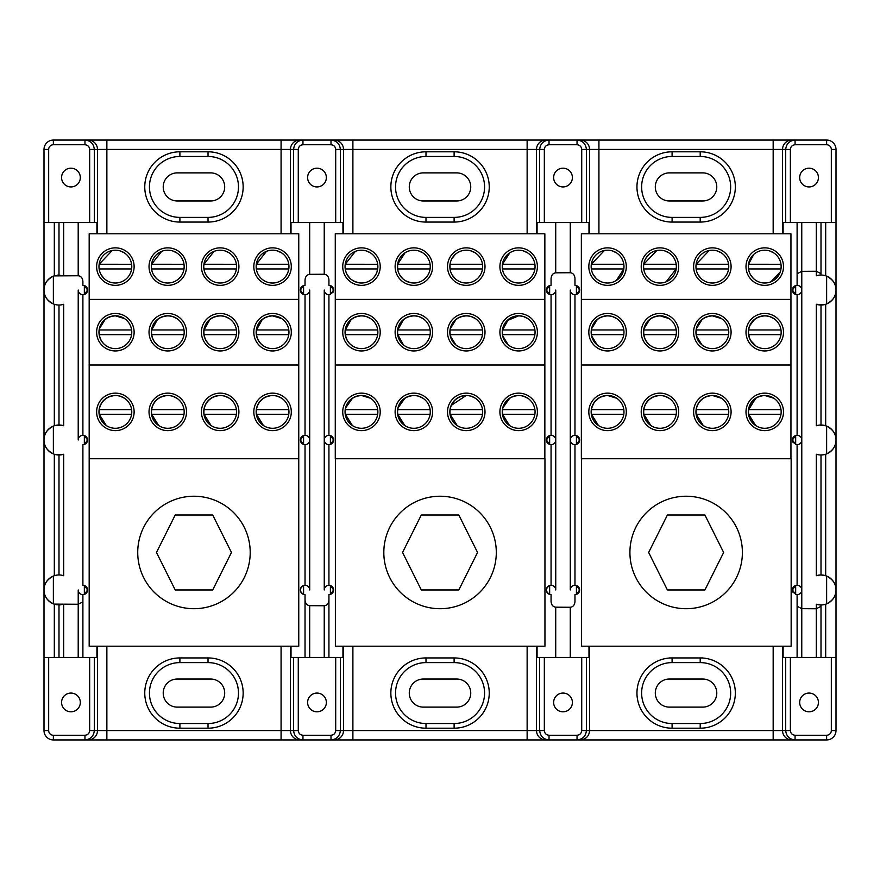 <?xml version="1.0" encoding="UTF-8"?>
<svg xmlns="http://www.w3.org/2000/svg" width="880" height="880" viewBox="0 0 880 880"><rect width="100%" height="100%" fill="white"/><g stroke="black" fill="none" stroke-linecap="round" stroke-linejoin="round"><path stroke-width="1.32" d="M208.021 217.393A30.459 30.459 0 0 0 238.48 186.934A30.459 30.459 0 0 0 208.021 156.475L179.894 156.475A30.459 30.459 0 0 0 149.446 186.934A30.459 30.459 0 0 0 179.894 217.393L208.021 217.393L208.021 222.068L179.894 222.068A35.134 35.134 0 0 1 144.76 186.934A35.134 35.134 0 0 1 179.894 151.8L208.021 151.8A35.134 35.134 0 0 1 243.155 186.934A35.134 35.134 0 0 1 208.021 222.068M208.021 723.525A30.459 30.459 0 0 0 238.48 693.066A30.459 30.459 0 0 0 208.021 662.607L179.894 662.607A30.459 30.459 0 0 0 149.446 693.066A30.459 30.459 0 0 0 179.894 723.525L208.021 723.525L208.021 728.2L179.894 728.2A35.134 35.134 0 0 1 144.76 693.066A35.134 35.134 0 0 1 179.894 657.932L208.021 657.932A35.134 35.134 0 0 1 243.155 693.066A35.134 35.134 0 0 1 208.021 728.2M454.113 217.393A30.459 30.459 0 0 0 484.572 186.934A30.459 30.459 0 0 0 454.113 156.475L425.997 156.475A30.459 30.459 0 0 0 395.538 186.934A30.459 30.459 0 0 0 425.997 217.393L454.113 217.393L454.113 222.068L425.997 222.068A35.134 35.134 0 0 1 390.852 186.934A35.134 35.134 0 0 1 425.997 151.8L454.113 151.8A35.134 35.134 0 0 1 489.247 186.934A35.134 35.134 0 0 1 454.113 222.068M700.205 217.393A30.459 30.459 0 0 0 730.664 186.934A30.459 30.459 0 0 0 700.205 156.475L672.089 156.475A30.459 30.459 0 0 0 641.63 186.934A30.459 30.459 0 0 0 672.089 217.393L700.205 217.393L700.205 222.068L672.089 222.068A35.134 35.134 0 0 1 636.955 186.934A35.134 35.134 0 0 1 672.089 151.8L700.205 151.8A35.134 35.134 0 0 1 735.339 186.934A35.134 35.134 0 0 1 700.205 222.068M454.113 723.525A30.459 30.459 0 0 0 484.572 693.066A30.459 30.459 0 0 0 454.113 662.607L425.997 662.607A30.459 30.459 0 0 0 395.538 693.066A30.459 30.459 0 0 0 425.997 723.525L454.113 723.525L454.113 728.2L425.997 728.2A35.134 35.134 0 0 1 390.852 693.066A35.134 35.134 0 0 1 425.997 657.932L454.113 657.932A35.134 35.134 0 0 1 489.247 693.066A35.134 35.134 0 0 1 454.113 728.2M700.205 723.525A30.459 30.459 0 0 0 730.664 693.066A30.459 30.459 0 0 0 700.205 662.607L672.089 662.607A30.459 30.459 0 0 0 641.63 693.066A30.459 30.459 0 0 0 672.089 723.525L700.205 723.525L700.205 728.2L672.089 728.2A35.134 35.134 0 0 1 636.955 693.066A35.134 35.134 0 0 1 672.089 657.932L700.205 657.932A35.134 35.134 0 0 1 735.339 693.066A35.134 35.134 0 0 1 700.205 728.2L702.724 728.2M137.731 552.475A56.232 56.232 0 0 0 193.963 608.707A56.232 56.232 0 0 0 250.206 552.475A56.232 56.232 0 0 0 193.963 496.232A56.232 56.232 0 0 0 137.731 552.475M799.678 702.438A9.372 9.372 0 0 0 809.05 711.81A9.372 9.372 0 0 0 818.422 702.438A9.372 9.372 0 0 0 809.05 693.066A9.372 9.372 0 0 0 799.678 702.438M818.422 177.562A9.372 9.372 0 0 1 809.05 186.934A9.372 9.372 0 0 1 799.678 177.562A9.372 9.372 0 0 1 809.05 168.19A9.372 9.372 0 0 1 818.422 177.562M572.396 177.562A9.372 9.372 0 0 1 563.013 186.934A9.372 9.372 0 0 1 553.641 177.562A9.372 9.372 0 0 1 563.013 168.19A9.372 9.372 0 0 1 572.396 177.562M553.641 702.438A9.372 9.372 0 0 0 563.013 711.81A9.372 9.372 0 0 0 572.396 702.438A9.372 9.372 0 0 0 563.013 693.066A9.372 9.372 0 0 0 553.641 702.438M307.615 702.438A9.372 9.372 0 0 0 316.987 711.81A9.372 9.372 0 0 0 326.359 702.438A9.372 9.372 0 0 0 316.987 693.066A9.372 9.372 0 0 0 307.615 702.438M80.322 702.438A9.372 9.372 0 0 1 70.95 711.81A9.372 9.372 0 0 1 61.578 702.438A9.372 9.372 0 0 1 70.95 693.066A9.372 9.372 0 0 1 80.322 702.438M326.359 177.562A9.372 9.372 0 0 1 316.987 186.934A9.372 9.372 0 0 1 307.615 177.562A9.372 9.372 0 0 1 316.987 168.19A9.372 9.372 0 0 1 326.359 177.562M61.578 177.562A9.372 9.372 0 0 0 70.95 186.934A9.372 9.372 0 0 0 80.322 177.562A9.372 9.372 0 0 0 70.95 168.19A9.372 9.372 0 0 0 61.578 177.562M84.348 294.481A4.675 4.675 0 0 0 82.896 285.351L82.896 281.457C82.599 278.003 81.037 276.1 78.199 275.748L54.01 275.891A14.993 14.993 0 0 0 53.372 276.133C46.948 279.565 43.824 284.196 44 290.037A14.993 14.993 0 0 0 63.679 304.282L63.679 425.755A14.993 14.993 0 0 0 53.372 426.096C46.948 429.528 43.824 434.17 44 440L44 589.963A14.993 14.993 0 0 0 54.01 604.109L78.221 604.252L78.221 589.963A4.675 4.675 0 0 0 84.348 594.418A4.675 4.675 0 0 0 82.896 585.288L82.896 444.675A4.675 4.675 0 0 0 84.348 435.556A4.675 4.675 0 0 0 78.221 440L78.221 290.037A4.675 4.675 0 0 0 84.348 294.481L87.582 290.037L84.348 285.582L84.348 294.481M84.348 444.444L87.582 440L84.348 435.556L84.348 444.444M84.348 594.418L87.582 589.963L84.348 585.519L84.348 594.418M330.385 444.444A4.675 4.675 0 0 0 333.619 440L330.385 435.556A4.675 4.675 0 0 0 324.258 440A4.675 4.675 0 0 0 330.385 444.444L333.619 440A4.675 4.675 0 0 0 330.385 435.556L330.385 444.444M330.385 594.418A4.675 4.675 0 0 0 333.619 589.963L330.385 585.519A4.675 4.675 0 0 0 324.258 589.963L324.258 290.037A4.675 4.675 0 0 0 330.385 294.481L333.619 290.037L330.385 285.582A4.675 4.675 0 0 0 328.933 285.351L328.933 279.95C328.636 276.496 327.063 274.593 324.236 274.241L309.683 274.329C306.878 274.703 305.327 276.606 305.03 280.038L305.03 285.351A4.675 4.675 0 0 0 303.578 285.582L303.578 294.481A4.675 4.675 0 0 1 303.578 285.582L300.355 290.037L303.578 294.481A4.675 4.675 0 0 0 309.705 290.037L309.705 440A4.675 4.675 0 0 1 303.578 444.444A4.675 4.675 0 0 1 303.578 435.556A4.675 4.675 0 0 1 309.705 440L309.705 589.963A4.675 4.675 0 0 0 303.578 585.519L303.578 594.418A4.675 4.675 0 0 1 303.578 585.519C299.365 588.478 299.365 591.448 303.578 594.418A4.675 4.675 0 0 0 305.03 594.649L305.03 599.962C305.327 603.394 306.878 605.297 309.683 605.671L324.236 605.759C327.063 605.407 328.636 603.504 328.933 600.05L328.933 594.649A4.675 4.675 0 0 0 330.385 594.418L333.619 589.963A4.675 4.675 0 0 0 330.385 585.519L330.385 594.418M332.728 292.787A4.675 4.675 0 0 0 330.385 285.582L330.385 294.481M300.355 440L303.578 435.556L303.578 444.444L300.355 440M793.32 442.761A4.675 4.675 0 0 1 795.674 435.545A4.675 4.675 0 0 1 801.779 440A4.675 4.675 0 0 1 795.674 444.455L792.418 440L795.674 435.545L795.674 444.455M792.418 290.037A4.675 4.675 0 0 1 795.674 285.582A4.675 4.675 0 0 1 801.779 290.037A4.675 4.675 0 0 1 795.674 294.492L792.418 290.037L795.674 285.582L795.674 294.492A4.675 4.675 0 0 1 792.418 290.037M793.32 592.724A4.675 4.675 0 0 1 795.674 585.508A4.675 4.675 0 0 1 801.779 589.963A4.675 4.675 0 0 1 795.674 594.418L792.418 589.963L795.674 585.508L795.674 594.418M576.422 444.444A4.675 4.675 0 0 0 579.645 440L576.422 435.556A4.675 4.675 0 0 0 570.295 440A4.675 4.675 0 0 0 576.422 444.444L579.645 440A4.675 4.675 0 0 0 576.422 435.556L576.422 444.444M576.422 594.418A4.675 4.675 0 0 0 579.645 589.963L576.422 585.519A4.675 4.675 0 0 0 570.295 589.963L570.295 290.037A4.675 4.675 0 0 0 576.422 294.481A4.675 4.675 0 0 0 579.645 290.037L576.422 285.582A4.675 4.675 0 0 0 574.97 285.351L574.97 278.454C574.673 274.989 573.1 273.086 570.273 272.734L555.72 272.822C552.915 273.207 551.364 275.11 551.067 278.542L551.067 285.351A4.675 4.675 0 0 0 549.648 285.571L549.648 294.492L546.392 290.037A4.675 4.675 0 0 1 549.648 285.571L546.392 290.037A4.675 4.675 0 0 0 549.648 294.492A4.675 4.675 0 0 0 555.742 290.037L555.742 440A4.675 4.675 0 0 1 549.648 444.455L546.392 440A4.675 4.675 0 0 1 549.648 435.545A4.675 4.675 0 0 1 555.742 440L555.742 589.963A4.675 4.675 0 0 0 549.648 585.508L549.648 594.429C545.391 591.448 545.391 588.478 549.648 585.508A4.675 4.675 0 0 0 551.067 594.649L551.067 601.458C551.364 604.89 552.915 606.793 555.72 607.178L570.273 607.266C573.1 606.914 574.673 605.011 574.97 601.546L574.97 594.649A4.675 4.675 0 0 0 576.422 594.418L579.645 589.963A4.675 4.675 0 0 0 576.422 585.519L576.422 594.418M576.422 294.481L579.645 290.037A4.675 4.675 0 0 0 576.422 285.582L576.422 294.481M546.392 440L549.648 435.545L549.648 444.455A4.675 4.675 0 0 1 546.392 440M655.303 693.066A14.047 14.047 0 0 1 669.361 679.019L702.724 679.019A14.047 14.047 0 0 1 716.782 693.066A14.047 14.047 0 0 1 702.724 707.124L669.361 707.124A14.047 14.047 0 0 1 655.303 693.066M409.277 693.066A14.047 14.047 0 0 1 423.324 679.019L456.687 679.019A14.047 14.047 0 0 1 470.745 693.066A14.047 14.047 0 0 1 456.687 707.124L423.324 707.124A14.047 14.047 0 0 1 409.277 693.066M163.218 693.066A14.047 14.047 0 0 1 177.276 679.019L210.639 679.019A14.047 14.047 0 0 1 224.697 693.066A14.047 14.047 0 0 1 210.639 707.124L177.276 707.124A14.047 14.047 0 0 1 163.218 693.066M163.218 186.934A14.047 14.047 0 0 1 177.276 172.876L210.639 172.876A14.047 14.047 0 0 1 224.697 186.934A14.047 14.047 0 0 1 210.639 200.981L177.276 200.981A14.047 14.047 0 0 1 163.218 186.934M409.277 186.934A14.047 14.047 0 0 1 423.324 172.876L456.687 172.876A14.047 14.047 0 0 1 470.745 186.934A14.047 14.047 0 0 1 456.687 200.981L423.324 200.981A14.047 14.047 0 0 1 409.277 186.934M655.303 186.934A14.047 14.047 0 0 1 669.361 172.876L702.724 172.876A14.047 14.047 0 0 1 716.782 186.934A14.047 14.047 0 0 1 702.724 200.981L669.361 200.981A14.047 14.047 0 0 1 655.303 186.934M48.675 222.552L89.661 222.552L89.661 149.446C89.364 146.608 87.802 145.046 84.964 144.749L53.372 144.749A4.697 4.697 0 0 0 48.675 149.446L48.675 222.552L44 222.552L44 149.446A9.372 9.372 0 0 1 53.372 140.063L826.628 140.063A9.372 9.372 0 0 1 836 149.446L836 289.828A14.993 14.993 0 0 0 826.628 276.133C833.008 279.576 836.132 284.141 836 289.828L836 290.235C836.132 295.922 833.008 300.498 826.628 303.941L826.628 276.133A14.993 14.993 0 0 0 816.321 275.781L816.321 271.238L801.779 271.326L801.779 608.674L816.321 608.762L816.321 604.219A14.993 14.993 0 0 0 826.628 603.867L826.628 576.059C833.008 579.513 836.132 584.078 836 589.765L836 440.198C836.132 445.896 833.008 450.461 826.628 453.904A14.993 14.993 0 0 1 816.321 454.245L816.321 575.718A14.993 14.993 0 0 1 836 589.765L836 590.172C836.132 595.859 833.008 600.424 826.628 603.867A14.993 14.993 0 0 0 836 590.172L836 730.554A9.372 9.372 0 0 1 826.628 739.937L53.372 739.937A9.372 9.372 0 0 1 44 730.554L44 657.448L94.336 657.448L94.336 730.554L97.493 730.554L97.493 646.206M816.321 304.282L816.321 425.755A14.993 14.993 0 0 1 826.628 426.096C833.008 429.55 836.132 434.115 836 439.802L836 290.235A14.993 14.993 0 0 1 816.321 304.282L823.922 304.744M212.707 514.987L231.462 552.475L212.707 589.963L175.219 589.963L156.475 552.475L175.219 514.987L212.707 514.987M324.236 274.241L324.236 222.552L335.698 222.552L335.698 149.446C335.401 146.608 333.828 145.046 331.001 144.749L302.962 144.749C300.135 145.046 298.573 146.608 298.276 149.446L298.276 222.552L291.016 222.552L291.016 233.794M96.921 233.794L96.921 222.552L89.661 222.552M291.016 646.206L291.016 657.448L324.236 657.448L324.236 605.759M305.03 585.288L305.03 444.675L305.03 585.288M305.03 294.712L305.03 435.325L305.03 294.712M305.03 280.038L305.03 285.351M82.896 657.448L82.896 594.649L82.896 657.448M96.921 646.206L96.921 657.448L94.336 657.448M790.372 222.552L831.325 222.552L831.325 149.446A4.697 4.697 0 0 0 826.628 144.749L795.069 144.749C792.231 145.046 790.669 146.608 790.372 149.446L790.372 222.552L783.112 222.552L783.112 233.794M570.273 272.734L570.273 222.552L581.724 222.552L581.724 149.446C581.427 146.608 579.865 145.046 577.038 144.749L549.032 144.749C546.194 145.046 544.632 146.608 544.335 149.446L544.335 222.552L555.72 222.552L555.72 272.822M298.276 222.552L309.683 222.552L309.683 274.329M589.633 646.206L589.633 730.554C589.05 736.208 585.948 739.332 580.349 739.937M82.896 285.351L82.896 281.457M44 222.552L44 290.037C43.824 295.867 46.948 300.498 53.372 303.941L53.372 276.133A14.993 14.993 0 0 0 44 290.037L44 440C43.824 445.83 46.948 450.472 53.372 453.904A14.993 14.993 0 0 0 63.679 454.245L63.679 575.718A14.993 14.993 0 0 0 44 589.963C43.824 595.804 46.948 600.435 53.372 603.867L53.372 576.059C46.948 579.502 43.824 584.133 44 589.963L44 657.448M54.01 275.891L63.657 275.781L57.64 275.099M58.993 275.033L58.993 222.552M551.067 278.542L551.067 285.351M574.97 285.351L574.97 278.454M797.104 285.351L797.104 222.552M821.007 222.552L821.007 275.033L818.081 275.33M328.933 285.351L328.933 279.95M324.236 222.552L309.683 222.552M570.273 222.552L555.72 222.552M56.078 604.67L60.082 604.923M58.993 604.967L58.993 657.448L58.993 604.967L63.657 604.219L54.01 604.109M551.067 594.649L551.067 601.458M574.97 601.546L574.97 594.649M797.104 657.448L797.104 594.649M818.081 604.67L821.007 604.967L821.007 657.448M305.03 657.448L305.03 599.962M328.933 600.05L328.933 657.448M298.276 657.448L298.276 730.554C298.573 733.392 300.135 734.954 302.962 735.251L331.001 735.251C333.828 734.954 335.401 733.392 335.698 730.554L335.698 657.448L324.236 657.448M581.724 657.448L544.335 657.448L544.335 730.554C544.632 733.392 546.194 734.954 549.032 735.251L577.038 735.251C579.865 734.954 581.427 733.392 581.724 730.554L581.724 657.448L586.41 657.448L586.41 730.554L773.168 730.554L773.168 646.206M782.54 646.206L782.54 730.554L785.686 730.554L785.686 657.448L790.372 657.448L790.372 730.554C790.669 733.392 792.231 734.954 795.069 735.251L826.628 735.251A4.697 4.697 0 0 0 831.325 730.554L831.325 657.448L816.299 657.448L816.299 608.762L821.007 606.331M801.779 608.674L801.757 657.448L816.299 657.448M801.757 657.448L790.372 657.448M836 439.802L836 440.198A14.993 14.993 0 0 1 826.628 453.904L826.628 426.096A14.993 14.993 0 0 1 836 439.802M785.686 657.448L783.112 657.448L783.112 646.206M831.325 657.448L836 657.448M836 222.552L831.325 222.552M536.503 646.206L536.503 730.554L539.66 730.554L539.66 657.448L537.075 657.448L537.075 646.206M544.335 222.552L537.075 222.552L537.075 233.794M588.984 646.206L588.984 657.448L586.41 657.448M588.984 233.794L588.984 222.552L581.724 222.552M539.66 657.448L544.335 657.448M335.698 657.448L342.947 657.448L342.947 646.206M343.519 233.794L343.519 149.446L340.373 149.446L340.373 222.552L342.947 222.552L342.947 233.794M340.373 222.552L335.698 222.552M58.993 305.03L58.993 425.007L58.993 305.03M61.919 425.293L56.078 425.293M53.372 426.096A14.993 14.993 0 0 0 53.372 453.904L53.372 426.096M56.067 454.707L61.919 454.707M58.993 574.97L58.993 454.993M551.067 585.288L551.067 444.675L551.067 585.288M551.067 294.712L551.067 435.325L551.067 294.712M574.97 444.675L574.97 585.288L574.97 444.675M574.97 294.712L574.97 435.325L574.97 294.712M797.104 585.288L797.104 444.675M797.104 435.325L797.104 294.712M825.682 304.282L825.682 425.755L819.61 425.073M821.007 305.03L821.007 425.007M823.922 454.707L821.007 454.993L821.007 574.97L818.081 575.256M825.682 454.245L825.682 575.718L821.007 574.97M821.007 604.967L822.404 604.901M328.933 294.712L328.933 435.325L328.933 294.712M328.933 585.288L328.933 444.675L328.933 585.288M82.896 294.712L82.896 435.325M797.104 273.757L801.779 271.326M298.76 458.744L298.76 646.206L89.177 646.206L89.177 458.744L298.76 458.744L298.76 233.794L89.177 233.794L89.177 299.409L298.76 299.409M816.299 222.552L816.299 271.238L821.007 273.669M801.757 608.674L797.104 606.243M82.896 601.821L78.221 604.252L78.199 657.448M134.123 266.607A18.744 18.744 0 0 1 115.379 285.351A18.744 18.744 0 0 1 96.624 266.607A18.744 18.744 0 0 1 115.379 247.852A18.744 18.744 0 0 1 134.123 266.607M131.626 268.873L131.78 266.607A16.401 16.401 0 0 0 115.379 250.195A16.401 16.401 0 0 0 98.967 266.607L99.132 264.253L98.967 266.607A16.401 16.401 0 0 0 115.379 283.008A16.401 16.401 0 0 0 131.78 266.607L131.615 268.95L99.132 268.95L98.967 266.607L99.132 268.917M186.516 266.607A18.744 18.744 0 0 1 167.772 285.351A18.744 18.744 0 0 1 149.028 266.607A18.744 18.744 0 0 1 167.772 247.852A18.744 18.744 0 0 1 186.516 266.607M184.019 268.873L184.173 266.607A16.401 16.401 0 0 0 167.772 250.195A16.401 16.401 0 0 0 151.36 266.607L151.536 264.253L151.36 266.607A16.401 16.401 0 0 0 167.772 283.008A16.401 16.401 0 0 0 184.173 266.607L184.008 268.95L151.536 268.95L151.36 266.607L151.525 268.917M238.909 266.607A18.744 18.744 0 0 1 220.165 285.351A18.744 18.744 0 0 1 201.421 266.607A18.744 18.744 0 0 1 220.165 247.852A18.744 18.744 0 0 1 238.909 266.607M236.412 268.873L236.566 266.607A16.401 16.401 0 0 0 220.165 250.195A16.401 16.401 0 0 0 203.753 266.607L203.929 264.253L203.753 266.607A16.401 16.401 0 0 0 220.165 283.008A16.401 16.401 0 0 0 236.566 266.607L236.401 268.95L203.929 268.95L203.753 266.607L203.918 268.917M291.302 266.607A18.744 18.744 0 0 1 272.558 285.351A18.744 18.744 0 0 1 253.814 266.607A18.744 18.744 0 0 1 272.558 247.852A18.744 18.744 0 0 1 291.302 266.607M256.322 268.95L288.794 268.95A16.401 16.401 0 0 1 256.322 268.95L256.157 266.607A16.401 16.401 0 0 0 272.558 283.008A16.401 16.401 0 0 0 288.959 266.607L288.101 271.854M291.302 332.211A18.744 18.744 0 0 1 272.558 350.955A18.744 18.744 0 0 1 253.814 332.211A18.744 18.744 0 0 1 272.558 313.467A18.744 18.744 0 0 1 291.302 332.211M256.3 332.31A16.401 16.401 0 0 0 263.56 345.928C258.929 342.914 256.454 338.349 256.157 332.211A16.401 16.401 0 0 0 272.558 348.623A16.401 16.401 0 0 0 288.959 332.211A16.401 16.401 0 0 0 272.558 315.81A16.401 16.401 0 0 0 256.157 332.211C256.872 322.355 262.339 316.888 272.558 315.81L281.699 318.593A16.401 16.401 0 0 0 256.3 332.31C256.531 337.678 258.478 341.858 262.13 344.85M238.909 332.211A18.744 18.744 0 0 1 220.165 350.955A18.744 18.744 0 0 1 201.421 332.211A18.744 18.744 0 0 1 220.165 313.467A18.744 18.744 0 0 1 238.909 332.211M209.726 319.77L204.072 329.967A16.401 16.401 0 0 0 211.167 345.928C206.536 342.914 204.061 338.349 203.753 332.211A16.401 16.401 0 0 0 220.165 348.623A16.401 16.401 0 0 0 236.566 332.211A16.401 16.401 0 0 0 220.165 315.81A16.401 16.401 0 0 0 203.753 332.211C204.479 322.355 209.946 316.888 220.165 315.81L222.662 315.997M186.516 332.211A18.744 18.744 0 0 1 167.772 350.955A18.744 18.744 0 0 1 149.028 332.211A18.744 18.744 0 0 1 167.772 313.467A18.744 18.744 0 0 1 186.516 332.211M157.333 319.77L151.679 329.967A16.401 16.401 0 0 0 158.774 345.928C154.143 342.914 151.668 338.349 151.36 332.211A16.401 16.401 0 0 0 167.772 348.623A16.401 16.401 0 0 0 184.173 332.211A16.401 16.401 0 0 0 167.772 315.81A16.401 16.401 0 0 0 151.36 332.211C152.086 322.355 157.553 316.888 167.772 315.81L170.269 315.997M134.123 332.211A18.744 18.744 0 0 1 115.379 350.955A18.744 18.744 0 0 1 96.624 332.211A18.744 18.744 0 0 1 115.379 313.467A18.744 18.744 0 0 1 134.123 332.211M99.11 332.31A16.401 16.401 0 0 0 106.381 345.928C101.739 342.914 99.275 338.349 98.967 332.211A16.401 16.401 0 0 0 115.379 348.623A16.401 16.401 0 0 0 131.78 332.211A16.401 16.401 0 0 0 115.379 315.81A16.401 16.401 0 0 0 98.967 332.211C99.693 322.355 105.16 316.888 115.379 315.81L124.52 318.593A16.401 16.401 0 0 0 99.11 332.31C99.352 337.678 101.288 341.858 104.94 344.85M134.123 411.884A18.744 18.744 0 0 1 115.379 430.628A18.744 18.744 0 0 1 96.624 411.884A18.744 18.744 0 0 1 115.379 393.14A18.744 18.744 0 0 1 134.123 411.884M120.274 396.22L124.52 398.255A16.401 16.401 0 0 0 99.286 414.326A16.401 16.401 0 0 0 106.381 425.601C101.739 422.587 99.275 418.011 98.967 411.884A16.401 16.401 0 0 0 115.379 428.285A16.401 16.401 0 0 0 131.78 411.884A16.401 16.401 0 0 0 115.379 395.472A16.401 16.401 0 0 0 98.967 411.884C99.693 402.017 105.16 396.55 115.379 395.472L117.876 395.67M186.516 411.884A18.744 18.744 0 0 1 167.772 430.628A18.744 18.744 0 0 1 149.028 411.884A18.744 18.744 0 0 1 167.772 393.14A18.744 18.744 0 0 1 186.516 411.884M172.667 396.22L176.913 398.255A16.401 16.401 0 0 0 151.679 414.326A16.401 16.401 0 0 0 158.774 425.601C154.143 422.587 151.668 418.011 151.36 411.884A16.401 16.401 0 0 0 167.772 428.285A16.401 16.401 0 0 0 184.173 411.884A16.401 16.401 0 0 0 167.772 395.472A16.401 16.401 0 0 0 151.36 411.884C152.086 402.017 157.553 396.55 167.772 395.472L170.269 395.67M238.909 411.884A18.744 18.744 0 0 1 220.165 430.628A18.744 18.744 0 0 1 201.421 411.884A18.744 18.744 0 0 1 220.165 393.14A18.744 18.744 0 0 1 238.909 411.884M225.06 396.22L229.306 398.255A16.401 16.401 0 0 0 204.072 414.326A16.401 16.401 0 0 0 211.167 425.601C206.536 422.587 204.061 418.011 203.753 411.884A16.401 16.401 0 0 0 220.165 428.285A16.401 16.401 0 0 0 236.566 411.884A16.401 16.401 0 0 0 220.165 395.472A16.401 16.401 0 0 0 203.753 411.884C204.479 402.017 209.946 396.55 220.165 395.472L222.662 395.67M291.302 411.884A18.744 18.744 0 0 1 272.558 430.628A18.744 18.744 0 0 1 253.814 411.884A18.744 18.744 0 0 1 272.558 393.14A18.744 18.744 0 0 1 291.302 411.884M277.453 396.22L281.699 398.255A16.401 16.401 0 0 0 256.465 414.326A16.401 16.401 0 0 0 263.56 425.601C258.929 422.587 256.454 418.011 256.157 411.884A16.401 16.401 0 0 0 272.558 428.285A16.401 16.401 0 0 0 288.959 411.884A16.401 16.401 0 0 0 272.558 395.472A16.401 16.401 0 0 0 256.157 411.884C256.872 402.017 262.339 396.55 272.558 395.472L275.055 395.67M288.783 414.326L256.465 414.326L263.472 425.546M236.39 414.326L204.072 414.326L211.079 425.546M183.997 414.326L151.679 414.326L158.686 425.546M131.593 414.326L99.286 414.326L106.293 425.546M262.13 319.77L256.465 329.967L288.805 329.967M203.907 332.31C204.138 337.678 206.085 341.858 209.726 344.85M151.514 332.31C151.745 337.678 153.692 341.858 157.333 344.85M104.94 319.77L99.572 328.482M288.805 268.873L288.805 264.286A16.401 16.401 0 0 0 256.322 264.253L256.157 266.607L256.322 264.253L266.442 251.383M203.951 269.115L204.468 271.37M205.887 274.681L208.747 278.388M236.401 264.253L236.566 266.607L236.401 264.286L203.929 264.253L214.049 251.383M151.558 269.115L152.075 271.37M153.494 274.681L156.354 278.388M184.008 264.253L184.173 266.607L184.008 264.286L151.536 264.253L161.656 251.383M99.165 269.115L99.682 271.37M101.09 274.681L103.961 278.388M131.615 264.253L131.78 266.607L131.615 264.286L99.132 264.253L112.222 250.503M120.164 250.91L124.146 252.736M172.557 250.91L176.539 252.736M224.95 250.91L228.932 252.736M277.343 250.91L281.325 252.736M172.667 316.558L176.913 318.593A16.401 16.401 0 0 0 151.679 329.967L184.019 329.967M225.06 316.558L229.306 318.593A16.401 16.401 0 0 0 204.072 329.967L236.412 329.967M256.465 409.629L288.805 409.629M204.072 409.629L236.412 409.629M151.679 409.629L184.019 409.629M99.286 409.629L131.626 409.629M99.286 329.967L131.626 329.967M256.322 264.253L288.794 264.253L288.959 266.607A16.401 16.401 0 0 0 272.558 250.195A16.401 16.401 0 0 0 256.157 266.607M89.177 458.744L89.177 365.013L298.76 365.013M89.177 365.013L89.177 299.409M99.286 334.653L131.593 334.653M151.679 334.653L183.997 334.653M204.072 334.653L236.39 334.653M256.465 334.653L288.783 334.653M626.307 266.607A18.744 18.744 0 0 1 607.563 285.351A18.744 18.744 0 0 1 588.819 266.607A18.744 18.744 0 0 1 607.563 247.852A18.744 18.744 0 0 1 626.307 266.607M623.799 268.95L591.327 268.95L591.162 266.607A16.401 16.401 0 0 0 607.563 283.008A16.401 16.401 0 0 0 623.975 266.607L623.799 268.95L616.352 280.456M678.7 266.607A18.744 18.744 0 0 1 659.956 285.351A18.744 18.744 0 0 1 641.212 266.607A18.744 18.744 0 0 1 659.956 247.852A18.744 18.744 0 0 1 678.7 266.607M676.192 268.95L643.72 268.95L643.555 266.607A16.401 16.401 0 0 0 659.956 283.008A16.401 16.401 0 0 0 676.368 266.607L676.192 268.95L666.105 281.82M731.093 266.607A18.744 18.744 0 0 1 712.349 285.351A18.744 18.744 0 0 1 693.605 266.607A18.744 18.744 0 0 1 712.349 247.852A18.744 18.744 0 0 1 731.093 266.607M695.948 266.607L696.113 264.253L728.585 264.253L728.761 266.607A16.401 16.401 0 0 0 712.349 250.195A16.401 16.401 0 0 0 695.948 266.607A16.401 16.401 0 0 0 712.349 283.008A16.401 16.401 0 0 0 728.761 266.607L728.585 268.95L696.113 268.95L695.948 266.607L696.113 268.917M783.497 266.607A18.744 18.744 0 0 1 764.742 285.351A18.744 18.744 0 0 1 745.998 266.607A18.744 18.744 0 0 1 764.742 247.852A18.744 18.744 0 0 1 783.497 266.607M781.11 265.408L781.154 266.607A16.401 16.401 0 0 0 764.742 250.195A16.401 16.401 0 0 0 748.341 266.607A16.401 16.401 0 0 0 764.742 283.008A16.401 16.401 0 0 0 781.154 266.607L780.989 268.95L748.506 268.95L748.506 264.253L753.72 254.463M783.497 332.211A18.744 18.744 0 0 1 764.742 350.955A18.744 18.744 0 0 1 745.998 332.211A18.744 18.744 0 0 1 764.742 313.467A18.744 18.744 0 0 1 783.497 332.211M749.584 338.47L748.341 332.211A16.401 16.401 0 0 0 764.742 348.623A16.401 16.401 0 0 0 781.154 332.211A16.401 16.401 0 0 0 764.742 315.81A16.401 16.401 0 0 0 748.341 332.211C749.067 322.355 754.534 316.888 764.742 315.81L767.25 315.997M731.093 332.211A18.744 18.744 0 0 1 712.349 350.955A18.744 18.744 0 0 1 693.605 332.211A18.744 18.744 0 0 1 712.349 313.467A18.744 18.744 0 0 1 731.093 332.211M695.948 332.211A16.401 16.401 0 0 0 712.349 348.623A16.401 16.401 0 0 0 728.761 332.211A16.401 16.401 0 0 0 712.349 315.81A16.401 16.401 0 0 0 695.948 332.211C696.674 322.355 702.141 316.888 712.349 315.81L721.501 318.593A16.401 16.401 0 0 0 696.091 332.31L696.267 334.653A16.401 16.401 0 0 0 703.351 345.928C698.72 342.914 696.256 338.349 695.948 332.211M678.7 332.211A18.744 18.744 0 0 1 659.956 350.955A18.744 18.744 0 0 1 641.212 332.211A18.744 18.744 0 0 1 659.956 313.467A18.744 18.744 0 0 1 678.7 332.211M643.698 332.31A16.401 16.401 0 0 0 650.958 345.928C646.327 342.914 643.852 338.349 643.555 332.211A16.401 16.401 0 0 0 659.956 348.623A16.401 16.401 0 0 0 676.368 332.211A16.401 16.401 0 0 0 659.956 315.81A16.401 16.401 0 0 0 643.555 332.211C644.27 322.355 649.748 316.888 659.956 315.81L669.097 318.593A16.401 16.401 0 0 0 643.698 332.31C643.929 337.678 645.876 341.858 649.528 344.85M626.307 332.211A18.744 18.744 0 0 1 607.563 350.955A18.744 18.744 0 0 1 588.819 332.211A18.744 18.744 0 0 1 607.563 313.467A18.744 18.744 0 0 1 626.307 332.211M612.458 316.558L616.704 318.593A16.401 16.401 0 0 0 591.305 332.31L591.47 334.653A16.401 16.401 0 0 0 598.565 345.928C593.934 342.914 591.459 338.349 591.162 332.211A16.401 16.401 0 0 0 607.563 348.623A16.401 16.401 0 0 0 623.975 332.211A16.401 16.401 0 0 0 607.563 315.81A16.401 16.401 0 0 0 591.162 332.211C591.877 322.355 597.344 316.888 607.563 315.81L610.06 315.997M626.307 411.884A18.744 18.744 0 0 1 607.563 430.628A18.744 18.744 0 0 1 588.819 411.884A18.744 18.744 0 0 1 607.563 393.14A18.744 18.744 0 0 1 626.307 411.884M623.788 414.326L591.47 414.326A16.401 16.401 0 0 0 598.565 425.601C593.934 422.587 591.459 418.011 591.162 411.884A16.401 16.401 0 0 0 607.563 428.285A16.401 16.401 0 0 0 623.975 411.884A16.401 16.401 0 0 0 607.563 395.472A16.401 16.401 0 0 0 591.162 411.884C591.877 402.017 597.344 396.55 607.563 395.472L616.704 398.255A16.401 16.401 0 0 0 591.47 414.326L598.477 425.546M678.7 411.884A18.744 18.744 0 0 1 659.956 430.628A18.744 18.744 0 0 1 641.212 411.884A18.744 18.744 0 0 1 659.956 393.14A18.744 18.744 0 0 1 678.7 411.884M664.851 396.22L669.097 398.255A16.401 16.401 0 0 0 643.863 414.326A16.401 16.401 0 0 0 650.958 425.601C646.327 422.587 643.852 418.011 643.555 411.884A16.401 16.401 0 0 0 659.956 428.285A16.401 16.401 0 0 0 676.368 411.884A16.401 16.401 0 0 0 659.956 395.472A16.401 16.401 0 0 0 643.555 411.884C644.27 402.017 649.748 396.55 659.956 395.472L662.464 395.67M731.093 411.884A18.744 18.744 0 0 1 712.349 430.628A18.744 18.744 0 0 1 693.605 411.884A18.744 18.744 0 0 1 712.349 393.14A18.744 18.744 0 0 1 731.093 411.884M728.574 414.326L696.267 414.326A16.401 16.401 0 0 0 703.351 425.601C698.72 422.587 696.256 418.011 695.948 411.884A16.401 16.401 0 0 0 712.349 428.285A16.401 16.401 0 0 0 728.761 411.884A16.401 16.401 0 0 0 712.349 395.472A16.401 16.401 0 0 0 695.948 411.884C696.674 402.017 702.141 396.55 712.349 395.472L721.501 398.255A16.401 16.401 0 0 0 696.267 414.326L703.274 425.546M783.497 411.884A18.744 18.744 0 0 1 764.742 430.628A18.744 18.744 0 0 1 745.998 411.884A18.744 18.744 0 0 1 764.742 393.14A18.744 18.744 0 0 1 783.497 411.884M780.967 414.326L748.66 414.326A16.401 16.401 0 0 0 755.755 425.601C751.113 422.587 748.649 418.011 748.341 411.884A16.401 16.401 0 0 0 764.742 428.285A16.401 16.401 0 0 0 781.154 411.884A16.401 16.401 0 0 0 764.742 395.472A16.401 16.401 0 0 0 748.341 411.884C749.067 402.017 754.534 396.55 764.742 395.472L773.894 398.255A16.401 16.401 0 0 0 748.66 414.326L755.667 425.546M769.648 316.558L773.894 318.593A16.401 16.401 0 0 0 748.66 334.653A16.401 16.401 0 0 0 755.755 345.928L750.431 340.23M755.667 398.409L748.66 409.629L781 409.629M676.181 414.326L643.863 414.326L650.881 425.546M598.477 398.409L595.54 400.972M593.329 404.085L591.866 407.704M748.484 332.31C748.726 337.678 750.662 341.858 754.314 344.85M754.314 319.77L750.145 325.127M696.542 336.127L701.921 344.85M701.921 319.77L696.542 328.482M649.528 319.77L644.149 328.482M591.756 336.127L597.135 344.85M597.135 319.77L591.756 328.482M748.539 269.115L749.045 271.37M750.464 274.681L753.335 278.388M696.135 269.115L696.652 271.37M698.071 274.681L700.931 278.388M712.349 283.008L709.203 282.7M696.113 264.253L709.192 250.503M643.742 269.115L644.259 271.37M648.604 254.76L645.634 258.599M676.203 268.873L676.368 266.607A16.401 16.401 0 0 0 659.956 250.195A16.401 16.401 0 0 0 643.555 266.607L643.72 264.253L656.799 250.503M591.162 266.607L591.327 264.253L623.799 264.253L623.975 266.607A16.401 16.401 0 0 0 607.563 250.195A16.401 16.401 0 0 0 591.162 266.607L591.316 268.917M591.349 269.115L591.866 271.37M593.285 274.681L596.145 278.388M591.327 264.253L604.406 250.503M629.915 552.475A56.232 56.232 0 0 0 686.158 608.707A56.232 56.232 0 0 0 742.39 552.475A56.232 56.232 0 0 0 686.158 496.232A56.232 56.232 0 0 0 629.915 552.475M612.348 250.91L616.33 252.736M664.741 250.91L668.734 252.736M717.145 250.91L721.127 252.736M769.538 250.91L773.52 252.736M781.154 266.607L780.989 264.286L748.506 264.253M696.267 409.629L728.607 409.629M643.863 409.629L676.214 409.629M591.47 409.629L623.81 409.629M748.66 329.967L781 329.967M696.091 332.31A16.401 16.401 0 0 0 696.267 334.653L728.574 334.653M696.267 329.967L728.607 329.967M643.863 329.967L676.214 329.967A16.401 16.401 0 0 0 669.097 318.593M591.305 332.31A16.401 16.401 0 0 0 591.47 334.653L623.788 334.653M591.47 329.967L623.81 329.967M777.26 277.211L779.031 274.67M780.296 271.854L770.891 281.82M767.932 282.7L764.742 283.008M718.498 281.82L715.528 282.7M643.72 264.253L676.192 264.253L676.368 266.607M672.474 277.211L674.245 274.67M620.081 277.211L621.852 274.67M581.581 458.744L581.581 646.206L791.153 646.206L791.153 458.744L581.361 458.744L581.361 365.013L790.944 365.013L790.944 233.794L581.361 233.794L581.361 299.409L790.944 299.409M581.361 365.013L581.361 299.409M790.944 458.744L790.944 365.013M704.902 514.987L723.646 552.475L704.902 589.963L667.414 589.963L648.659 552.475L667.414 514.987L704.902 514.987M643.863 334.653L676.181 334.653M748.66 334.653L780.967 334.653M380.215 266.607A18.744 18.744 0 0 1 361.471 285.351A18.744 18.744 0 0 1 342.727 266.607A18.744 18.744 0 0 1 361.471 247.852A18.744 18.744 0 0 1 380.215 266.607M361.471 283.008C352.209 282.084 346.797 277.398 345.235 268.95L345.059 266.607A16.401 16.401 0 0 0 361.471 283.008A16.401 16.401 0 0 0 377.872 266.607L377.014 271.854M432.608 266.607A18.744 18.744 0 0 1 413.864 285.351A18.744 18.744 0 0 1 395.12 266.607A18.744 18.744 0 0 1 413.864 247.852A18.744 18.744 0 0 1 432.608 266.607M430.111 268.873L430.265 266.607A16.401 16.401 0 0 0 413.864 250.195A16.401 16.401 0 0 0 397.452 266.607A16.401 16.401 0 0 0 413.864 283.008A16.401 16.401 0 0 0 430.265 266.607L430.1 268.95L397.628 268.95L397.628 264.253L405.097 252.736M485.001 266.607A18.744 18.744 0 0 1 466.257 285.351A18.744 18.744 0 0 1 447.513 266.607A18.744 18.744 0 0 1 466.257 247.852A18.744 18.744 0 0 1 485.001 266.607M449.856 266.607A16.401 16.401 0 0 0 466.257 283.008A16.401 16.401 0 0 0 482.669 266.607L482.493 268.95L450.021 268.95L450.021 264.253L449.856 266.607A16.401 16.401 0 0 1 466.257 250.195A16.401 16.401 0 0 1 482.669 266.607L482.504 268.873M537.394 266.607A18.744 18.744 0 0 1 518.65 285.351A18.744 18.744 0 0 1 499.906 266.607A18.744 18.744 0 0 1 518.65 247.852A18.744 18.744 0 0 1 537.394 266.607M534.897 268.873L535.062 266.607A16.401 16.401 0 0 0 518.65 250.195A16.401 16.401 0 0 0 502.249 266.607A16.401 16.401 0 0 0 518.65 283.008A16.401 16.401 0 0 0 535.062 266.607L534.886 268.95L502.414 268.95L502.414 264.253L509.883 252.736M537.394 332.211A18.744 18.744 0 0 1 518.65 350.955A18.744 18.744 0 0 1 499.906 332.211A18.744 18.744 0 0 1 518.65 313.467A18.744 18.744 0 0 1 537.394 332.211M508.222 319.77L502.557 329.967A16.401 16.401 0 0 0 502.392 332.31L502.557 334.653A16.401 16.401 0 0 0 509.652 345.928C505.021 342.914 502.546 338.349 502.249 332.211A16.401 16.401 0 0 0 518.65 348.623A16.401 16.401 0 0 0 535.062 332.211A16.401 16.401 0 0 0 518.65 315.81A16.401 16.401 0 0 0 502.249 332.211L504.999 323.125M485.001 332.211A18.744 18.744 0 0 1 466.257 350.955A18.744 18.744 0 0 1 447.513 332.211A18.744 18.744 0 0 1 466.257 313.467A18.744 18.744 0 0 1 485.001 332.211M471.152 316.558L475.398 318.593A16.401 16.401 0 0 0 449.999 332.31L450.164 334.653A16.401 16.401 0 0 0 457.259 345.928C452.628 342.914 450.153 338.349 449.856 332.211A16.401 16.401 0 0 0 466.257 348.623A16.401 16.401 0 0 0 482.669 332.211A16.401 16.401 0 0 0 466.257 315.81A16.401 16.401 0 0 0 449.856 332.211C450.571 322.355 456.038 316.888 466.257 315.81L468.754 315.997M432.608 332.211A18.744 18.744 0 0 1 413.864 350.955A18.744 18.744 0 0 1 395.12 332.211A18.744 18.744 0 0 1 413.864 313.467A18.744 18.744 0 0 1 432.608 332.211M403.436 319.77L397.771 329.967A16.401 16.401 0 0 0 404.866 345.928C400.235 342.914 397.76 338.349 397.452 332.211A16.401 16.401 0 0 0 413.864 348.623A16.401 16.401 0 0 0 430.265 332.211A16.401 16.401 0 0 0 413.864 315.81A16.401 16.401 0 0 0 397.452 332.211C398.178 322.355 403.645 316.888 413.864 315.81L416.361 315.997M380.215 332.211A18.744 18.744 0 0 1 361.471 350.955A18.744 18.744 0 0 1 342.727 332.211A18.744 18.744 0 0 1 361.471 313.467A18.744 18.744 0 0 1 380.215 332.211M351.032 319.77L345.378 329.967A16.401 16.401 0 0 0 352.473 345.928C347.842 342.914 345.367 338.349 345.059 332.211A16.401 16.401 0 0 0 361.471 348.623A16.401 16.401 0 0 0 377.872 332.211A16.401 16.401 0 0 0 361.471 315.81A16.401 16.401 0 0 0 345.059 332.211C345.785 322.355 351.252 316.888 361.471 315.81L363.968 315.997M380.215 411.884A18.744 18.744 0 0 1 361.471 430.628A18.744 18.744 0 0 1 342.727 411.884A18.744 18.744 0 0 1 361.471 393.14A18.744 18.744 0 0 1 380.215 411.884M377.696 414.326L345.378 414.326A16.401 16.401 0 0 0 352.473 425.601C347.842 422.587 345.367 418.011 345.059 411.884A16.401 16.401 0 0 0 361.471 428.285A16.401 16.401 0 0 0 377.872 411.884A16.401 16.401 0 0 0 361.471 395.472A16.401 16.401 0 0 0 345.059 411.884C345.785 402.017 351.252 396.55 361.471 395.472L370.612 398.255A16.401 16.401 0 0 0 345.378 414.326L352.385 425.546M432.608 411.884A18.744 18.744 0 0 1 413.864 430.628A18.744 18.744 0 0 1 395.12 411.884A18.744 18.744 0 0 1 413.864 393.14A18.744 18.744 0 0 1 432.608 411.884M418.759 396.22L423.005 398.255A16.401 16.401 0 0 0 397.771 414.326A16.401 16.401 0 0 0 404.866 425.601C400.235 422.587 397.76 418.011 397.452 411.884A16.401 16.401 0 0 0 413.864 428.285A16.401 16.401 0 0 0 430.265 411.884A16.401 16.401 0 0 0 413.864 395.472A16.401 16.401 0 0 0 397.452 411.884C398.178 402.017 403.645 396.55 413.864 395.472L416.361 395.67M485.001 411.884A18.744 18.744 0 0 1 466.257 430.628A18.744 18.744 0 0 1 447.513 411.884A18.744 18.744 0 0 1 466.257 393.14A18.744 18.744 0 0 1 485.001 411.884M471.152 396.22L475.398 398.255A16.401 16.401 0 0 0 450.164 414.326A16.401 16.401 0 0 0 457.259 425.601C452.628 422.587 450.153 418.011 449.856 411.884A16.401 16.401 0 0 0 466.257 428.285A16.401 16.401 0 0 0 482.669 411.884A16.401 16.401 0 0 0 466.257 395.472A16.401 16.401 0 0 0 449.856 411.884L450.208 408.474M537.394 411.884A18.744 18.744 0 0 1 518.65 430.628A18.744 18.744 0 0 1 499.906 411.884A18.744 18.744 0 0 1 518.65 393.14A18.744 18.744 0 0 1 537.394 411.884M523.545 396.22L527.791 398.255A16.401 16.401 0 0 0 502.557 414.326A16.401 16.401 0 0 0 509.652 425.601C505.021 422.587 502.546 418.011 502.249 411.884A16.401 16.401 0 0 0 518.65 428.285A16.401 16.401 0 0 0 535.062 411.884A16.401 16.401 0 0 0 518.65 395.472A16.401 16.401 0 0 0 502.249 411.884C502.964 402.017 508.442 396.55 518.65 395.472L521.158 395.67M502.568 414.326L509.575 425.546M509.575 398.409L502.953 407.704M482.482 414.326L450.164 414.326L457.171 425.546M451.165 405.449L466.257 395.472L468.754 395.67M430.089 414.326L397.771 414.326L404.778 425.546M404.778 398.409L398.167 407.704M352.385 398.409L345.774 407.704M502.843 336.127L508.222 344.85M506.869 320.793L518.65 315.81L521.158 315.997M450.45 336.127L455.829 344.85M455.829 319.77L450.45 328.482M397.606 332.31L397.716 334.257M430.089 334.653L397.771 334.653L403.436 344.85M345.213 332.31C345.444 337.678 347.391 341.858 351.032 344.85M502.436 269.115L502.953 271.37M504.372 274.681L507.232 278.388M507.298 254.76L504.328 258.599M509.883 280.467L507.628 278.751M450.043 269.115L450.56 271.37M451.979 274.681L454.839 278.388M451.847 258.764L455.224 254.463M397.65 269.115L398.167 271.37M399.586 274.681L402.446 278.388M413.864 283.008C404.602 282.084 399.19 277.398 397.628 268.95M345.257 269.115L345.774 271.37M347.193 274.681L350.053 278.388M377.718 268.873L377.707 264.286L345.235 264.253L345.059 266.607L345.235 264.253L355.355 251.383M383.823 552.475A56.232 56.232 0 0 0 440.066 608.707A56.232 56.232 0 0 0 496.298 552.475A56.232 56.232 0 0 0 440.066 496.232A56.232 56.232 0 0 0 383.823 552.475M366.256 250.91L370.238 252.736M418.649 250.91L422.631 252.736M430.265 266.607L430.111 264.286L430.265 266.607M471.042 250.91L475.035 252.736M523.435 250.91L527.428 252.736M535.062 266.607L534.897 264.286L535.062 266.607M366.366 316.558L370.612 318.593A16.401 16.401 0 0 0 345.378 329.967L377.718 329.967M418.759 316.558L423.005 318.593A16.401 16.401 0 0 0 397.771 329.967L430.111 329.967M523.545 316.558L527.791 318.593A16.401 16.401 0 0 0 502.557 329.967L534.908 329.967M502.557 409.629L534.908 409.629M450.164 409.629L482.504 409.629M397.771 409.629L430.111 409.629M345.378 409.629L377.718 409.629A16.401 16.401 0 0 0 370.612 398.255M502.392 332.31A16.401 16.401 0 0 0 502.557 334.653L534.875 334.653M449.999 332.31A16.401 16.401 0 0 0 450.164 334.653L482.482 334.653M450.164 329.967L482.504 329.967M502.414 264.253L534.886 264.253M482.493 264.253A16.401 16.401 0 0 0 450.021 264.253L482.493 264.253L482.669 266.607M478.775 277.211L480.546 274.67M397.628 264.253L430.1 264.253M420.002 281.82L417.043 282.7M373.978 277.211L375.76 274.67M335.379 458.744L335.379 646.206L544.951 646.206L544.951 458.744L335.269 458.744L335.269 365.013L544.852 365.013L544.852 233.794L335.269 233.794L335.269 299.409L544.852 299.409M335.269 365.013L335.269 299.409M544.852 458.744L544.852 365.013M458.81 514.987L477.554 552.475L458.81 589.963L421.311 589.963L402.567 552.475L421.311 514.987L458.81 514.987M377.707 264.253L377.872 266.607A16.401 16.401 0 0 0 361.471 250.195A16.401 16.401 0 0 0 345.059 266.607M345.235 268.95L377.707 268.95M345.378 334.653L377.696 334.653M502.557 414.326L534.875 414.326M730.664 693.066A30.459 30.459 0 0 0 700.205 662.607L700.205 657.932L702.724 657.932M730.664 186.934A30.459 30.459 0 0 0 700.205 156.475L700.205 151.8M484.572 693.066A30.459 30.459 0 0 0 454.113 662.607L454.113 657.932M484.572 186.934A30.459 30.459 0 0 0 454.113 156.475L454.113 151.8M238.48 693.066A30.459 30.459 0 0 0 208.021 662.607L208.021 657.932M238.48 186.934A30.459 30.459 0 0 0 208.021 156.475L208.021 151.8M293.59 222.552L293.59 149.446L290.444 149.446L290.444 233.794M97.493 233.794L97.493 149.446L94.336 149.446L94.336 222.552M48.675 657.448L48.675 730.554A4.697 4.697 0 0 0 53.372 735.251L84.964 735.251C87.802 734.954 89.364 733.392 89.661 730.554L89.661 657.448M352.891 646.206L352.891 730.554L527.131 730.554L527.131 646.206M527.131 233.794L527.131 149.446L352.891 149.446L352.891 233.794M669.361 728.2L672.089 728.2L672.089 723.525A30.459 30.459 0 0 1 641.63 693.066A30.459 30.459 0 0 1 672.089 662.607L672.089 657.932L669.361 657.932M785.686 222.552L785.686 149.446L782.54 149.446L782.54 233.794M831.325 730.554L836 730.554A9.372 9.372 0 0 1 826.628 739.937L826.628 735.251M795.069 735.251L795.069 739.937C789.415 739.332 786.291 736.208 785.686 730.554L790.372 730.554M773.168 739.937L773.168 730.554L782.54 730.554A9.372 9.372 90 0 0 791.912 739.937M826.628 144.749L826.628 140.063A9.372 9.372 0 0 1 836 149.446L831.325 149.446M790.372 149.446L785.686 149.446C786.291 143.792 789.415 140.668 795.069 140.063L795.069 144.749M791.912 140.063A9.372 9.372 90 0 0 782.54 149.446L598.928 149.446L598.928 233.794M539.66 222.552L539.66 149.446L536.503 149.446L536.503 233.794M589.556 233.794L589.556 149.446L586.41 149.446L586.41 222.552M549.032 735.251L549.032 739.937C543.378 739.332 540.254 736.208 539.66 730.554L544.335 730.554M527.131 739.937L527.131 730.554L536.503 730.554A9.372 9.372 90 0 0 545.875 739.937M581.724 730.554L586.41 730.554C585.816 736.208 582.692 739.332 577.038 739.937L577.038 735.251M544.335 149.446L539.66 149.446C540.254 143.792 543.378 140.668 549.032 140.063L549.032 144.749M545.875 140.063A9.372 9.372 90 0 0 536.503 149.446L527.131 149.446L527.131 140.063M577.038 144.749L577.038 140.063C582.692 140.668 585.816 143.792 586.41 149.446L581.724 149.446M580.184 140.063A9.372 9.372 90 0 1 589.556 149.446L598.928 149.446L598.928 140.063M340.373 657.448L340.373 730.554L343.519 730.554L343.519 646.206M290.444 646.206L290.444 730.554L293.59 730.554L293.59 657.448M302.962 735.251L302.962 739.937C297.308 739.332 294.184 736.208 293.59 730.554L298.276 730.554M106.865 646.206L106.865 730.554L290.444 730.554A9.372 9.372 90 0 0 299.816 739.937M335.698 730.554L340.373 730.554C339.779 736.208 336.655 739.332 331.001 739.937L331.001 735.251M352.891 739.937L352.891 730.554L343.519 730.554A9.372 9.372 90 0 1 334.147 739.937M53.372 735.251L53.372 739.937A9.372 9.372 0 0 1 44 730.554L48.675 730.554M89.661 730.554L94.336 730.554C93.742 736.208 90.618 739.332 84.964 739.937L84.964 735.251M106.865 739.937L106.865 730.554L97.493 730.554A9.372 9.372 90 0 1 88.121 739.937M298.276 149.446L293.59 149.446C294.184 143.792 297.308 140.668 302.962 140.063L302.962 144.749M299.816 140.063A9.372 9.372 90 0 0 290.444 149.446L106.865 149.446L106.865 233.794M331.001 144.749L331.001 140.063C336.655 140.668 339.779 143.792 340.373 149.446L335.698 149.446M334.147 140.063A9.372 9.372 90 0 1 343.519 149.446L352.891 149.446L352.891 140.063M48.675 149.446L44 149.446A9.372 9.372 0 0 1 53.372 140.063L53.372 144.749M84.964 144.749L84.964 140.063C90.618 140.668 93.742 143.792 94.336 149.446L89.661 149.446M88.121 140.063A9.372 9.372 90 0 1 97.493 149.446L106.865 149.446L106.865 140.063M281.072 739.937L281.072 646.206M281.072 233.794L281.072 140.063M773.168 233.794L773.168 140.063M54.318 275.781L54.318 222.552M54.318 425.755L54.318 304.282M54.318 575.718L54.318 454.245M54.318 657.448L54.318 604.219M825.682 222.552L825.682 275.781M825.682 604.219L825.682 657.448M570.273 657.448L570.273 607.266M555.72 607.178L555.72 657.448M309.683 605.671L309.683 657.448M63.657 604.219L63.657 657.448M801.757 222.552L801.757 271.326M63.657 222.552L63.657 275.781M78.199 275.748L78.199 222.552M179.894 151.8L179.894 156.475A30.459 30.459 0 0 0 149.446 186.934A30.459 30.459 0 0 0 179.894 217.393L179.894 222.068M179.894 657.932L179.894 662.607A30.459 30.459 0 0 0 149.446 693.066A30.459 30.459 0 0 0 179.894 723.525L179.894 728.2M425.997 151.8L425.997 156.475A30.459 30.459 0 0 0 395.538 186.934A30.459 30.459 0 0 0 425.997 217.393L425.997 222.068M425.997 657.932L425.997 662.607A30.459 30.459 0 0 0 395.538 693.066A30.459 30.459 0 0 0 425.997 723.525L425.997 728.2M672.089 151.8L672.089 156.475A30.459 30.459 0 0 0 641.63 186.934A30.459 30.459 0 0 0 672.089 217.393L672.089 222.068"/></g></svg>
